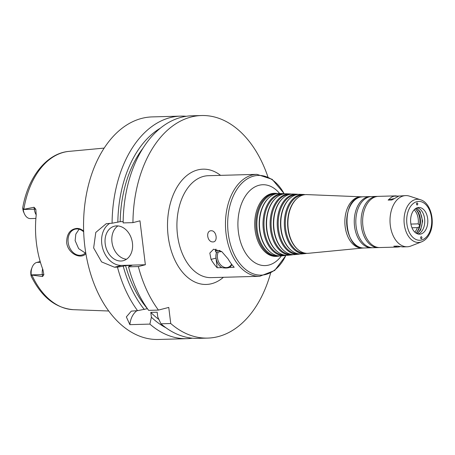 <?xml version="1.0" encoding="UTF-8"?>
<svg xmlns="http://www.w3.org/2000/svg" width="455" height="455" viewBox="0 0 455 455"><rect width="100%" height="100%" fill="white"/><g stroke="black" fill="none" stroke-linecap="round" stroke-linejoin="round"><path stroke-width="0.68" d="M85.898 253.691C80.66 259.668 67.983 253.754 66.64 242.612C66.675 233.989 70.047 229.257 76.753 228.41C79.198 228.353 81.496 229.257 83.646 231.129M85.716 252.593A13.36 10.112 75.6 0 1 81.707 255.067A13.36 10.112 75.6 0 1 68.159 242.418A13.36 10.112 75.6 0 1 75.041 229.195A13.36 10.112 75.6 0 1 83.669 231.822M79.079 229.223L75.82 234.149L75.132 240.621L78.658 248.657L85.307 253.014M410.916 224.07L418.225 223.866L419.578 225.413A2.224 1.433 -91.6 0 1 419.26 226.823L417.377 227.625L411.974 227.779M418.225 223.866A13.36 8.599 88.4 0 0 414.175 209.806M419.578 225.413A14.361 9.248 88.4 0 0 415.79 209.294M215.96 249.05L215.374 250.426A4.567 0.506 -7 0 0 215.369 250.46A4.567 0.506 -7 0 0 219.97 250.404M215.369 250.46L215.533 251.808A4.567 0.506 -7 0 0 221.704 251.53M228.086 258.918A50.988 32.828 88.4 0 0 234.206 267.273L229.61 267.398C227.648 268.149 225.037 268.217 221.778 267.62L217.177 267.745A50.988 32.828 -91.6 0 1 211.057 259.39L209.818 253.082L213.588 249.203L221.693 251.524L228.086 258.918M216.677 252.002A11.13 8.429 -104.4 0 0 215.994 258.121L217.177 267.745M211.222 230.748L211.41 230.748C216.614 230.685 218.121 242.083 212.946 241.923L212.758 241.923C207.139 242.066 205.552 230.662 211.222 230.748M218.298 251.933A10.021 7.587 -104.4 0 0 219.236 263.047A10.021 7.587 -104.4 0 0 227.642 267.421A10.021 7.587 -104.4 0 0 231.623 264.224M216.773 252.002A11.022 8.344 -104.4 0 0 221.778 267.62M229.61 267.398A11.022 8.344 -104.4 0 0 231.891 264.571M421.148 236.64L421.176 236.634C422.16 237.191 422.234 237.937 421.393 238.858C420.42 238.318 420.34 237.578 421.148 236.64M400.013 246.724L397.75 247.048L393.808 246.2L397.551 246.092L402.584 246.911L407.214 246.781A25.605 16.488 88.4 0 0 410.911 246.018L421.666 241.81C424.919 240.462 427.495 237.908 429.406 234.149C435.634 222.933 431.192 202.788 420.494 199.751A21.595 13.906 88.4 0 0 415.33 199.569A21.595 13.906 88.4 0 0 404.404 225.253A21.595 13.906 88.4 0 0 421.666 241.81M417.269 205.029L417.093 205.04C416.2 204.176 416.228 203.425 417.172 202.805L417.849 203.88L417.269 205.029M420.494 199.751L409.523 196.15A25.605 16.488 88.4 0 0 405.786 195.593L398.847 196.06L391.891 199.978L388.143 200.081L391.556 197.106L393.859 196.196L398.899 196.048M388.143 200.081L393.495 198.698M277.891 193.534A31.48 20.27 88.4 0 0 276.185 193.352A31.48 20.27 88.4 0 0 272.357 193.767A31.48 20.27 88.4 0 0 256.08 228.364A31.48 20.27 88.4 0 0 277.937 256.233A31.48 20.27 88.4 0 0 279.632 255.96M276.134 193.819A30.991 19.957 88.4 0 0 273.068 194.234A30.991 19.957 88.4 0 0 256.995 227.75A30.991 19.957 88.4 0 0 277.857 255.773M284.705 193.813A31.014 19.969 88.4 0 0 282.999 193.631L279.592 193.494A31.247 20.122 88.4 0 0 275.793 193.898A31.247 20.122 88.4 0 0 269.041 197.698L268.638 198.061A30.838 19.855 88.4 0 0 259.185 225.293A30.838 19.855 88.4 0 0 270.139 251.956L270.566 252.298A31.247 20.122 88.4 0 0 281.332 255.909L284.722 255.579A31.014 19.969 88.4 0 0 286.417 255.3M269.041 197.698A31.247 20.122 88.4 0 0 259.464 225.288A31.247 20.122 88.4 0 0 270.566 252.298M282.999 193.631A31.014 19.969 88.4 0 0 279.222 194.035A31.014 19.969 88.4 0 0 263.189 228.126A31.014 19.969 88.4 0 0 284.722 255.579M282.976 194.092A30.525 19.656 88.4 0 0 279.933 194.501A30.525 19.656 88.4 0 0 264.11 227.528A30.525 19.656 88.4 0 0 284.676 255.118M291.518 194.092A30.548 19.667 88.4 0 0 289.812 193.91L286.405 193.767A30.781 19.821 88.4 0 0 282.657 194.171A30.781 19.821 88.4 0 0 276.009 197.908L275.605 198.278A30.371 19.559 88.4 0 0 266.294 225.094A30.371 19.559 88.4 0 0 277.084 251.353L277.51 251.695A30.781 19.821 88.4 0 0 288.117 255.249L291.507 254.925A30.548 19.667 88.4 0 0 293.202 254.646M276.009 197.908A30.781 19.821 88.4 0 0 266.573 225.088A30.781 19.821 88.4 0 0 277.51 251.695M289.812 193.91A30.548 19.667 88.4 0 0 286.093 194.308A30.548 19.667 88.4 0 0 270.298 227.881A30.548 19.667 88.4 0 0 291.507 254.925M289.818 194.37A30.058 19.355 88.4 0 0 286.804 194.774A30.058 19.355 88.4 0 0 271.22 227.312A30.058 19.355 88.4 0 0 291.49 254.459M298.326 194.37A30.081 19.372 88.4 0 0 296.62 194.183L293.213 194.046A30.314 19.52 88.4 0 0 289.528 194.444A30.314 19.52 88.4 0 0 282.982 198.124L282.578 198.494A29.905 19.258 88.4 0 0 273.409 224.895A29.905 19.258 88.4 0 0 284.034 250.75L284.455 251.097A30.314 19.52 88.4 0 0 294.903 254.595L298.292 254.265A30.081 19.372 88.4 0 0 299.987 253.987M282.982 198.124A30.314 19.52 88.4 0 0 273.688 224.889A30.314 19.52 88.4 0 0 284.455 251.097M296.62 194.183A30.081 19.372 88.4 0 0 292.963 194.575A30.081 19.372 88.4 0 0 277.408 227.642A30.081 19.372 88.4 0 0 298.292 254.265M296.66 194.649A29.592 19.053 88.4 0 0 293.668 195.041A29.592 19.053 88.4 0 0 278.329 227.096A29.592 19.053 88.4 0 0 298.309 253.805M305.14 194.649A29.615 19.07 88.4 0 0 303.434 194.461L300.027 194.325A29.848 19.218 88.4 0 0 296.393 194.712A29.848 19.218 88.4 0 0 289.949 198.335L289.545 198.704A29.438 18.956 88.4 0 0 280.519 224.696A29.438 18.956 88.4 0 0 290.978 250.148L291.399 250.495A29.848 19.218 88.4 0 0 301.688 253.941L305.077 253.611A29.615 19.07 88.4 0 0 306.772 253.327M289.949 198.335A29.848 19.218 88.4 0 0 280.798 224.69A29.848 19.218 88.4 0 0 291.399 250.495M303.434 194.461A29.615 19.07 88.4 0 0 299.828 194.848A29.615 19.07 88.4 0 0 284.517 227.398A29.615 19.07 88.4 0 0 305.077 253.611M303.502 194.922A29.126 18.752 88.4 0 0 300.539 195.314A29.126 18.752 88.4 0 0 285.444 226.874A29.126 18.752 88.4 0 0 305.123 253.145M361.799 196.839A25.645 16.511 88.4 0 0 361.389 196.816L306.835 194.598A29.382 18.917 88.4 0 0 303.263 194.985A29.382 18.917 88.4 0 0 296.916 198.551L296.512 198.92A28.972 18.655 88.4 0 0 287.634 224.503A28.972 18.655 88.4 0 0 297.923 249.545L298.349 249.892A29.382 18.917 88.4 0 0 308.473 253.287L362.817 248.032A25.645 16.511 88.4 0 0 363.226 247.986M296.916 198.551A29.382 18.917 88.4 0 0 287.907 224.491A29.382 18.917 88.4 0 0 298.349 249.892M361.389 196.816A25.645 16.511 88.4 0 0 358.267 197.151A25.645 16.511 88.4 0 0 345.009 225.333A25.645 16.511 88.4 0 0 362.817 248.032M370.819 196.6A25.605 16.488 88.4 0 0 370.034 196.588A25.605 16.488 88.4 0 0 367.646 196.93A25.605 16.488 88.4 0 0 354.365 224.508A25.605 16.488 88.4 0 0 371.462 247.776A25.605 16.488 88.4 0 0 372.241 247.73M377.627 196.406A25.605 16.488 88.4 0 0 376.848 196.401L371.599 196.549A25.605 16.488 88.4 0 0 369.21 196.884A25.605 16.488 88.4 0 0 355.924 224.463A25.605 16.488 88.4 0 0 373.02 247.736L378.276 247.588A25.605 16.488 88.4 0 0 379.055 247.537M376.848 196.401A25.605 16.488 88.4 0 0 374.459 196.736A25.605 16.488 88.4 0 0 361.179 224.315A25.605 16.488 88.4 0 0 378.276 247.588M396.328 195.86L378.406 196.355A25.605 16.488 88.4 0 0 376.018 196.696A25.605 16.488 88.4 0 0 362.737 224.275A25.605 16.488 88.4 0 0 379.834 247.543L397.75 247.048M405.786 195.593A25.605 16.488 88.4 0 0 403.397 195.934A25.605 16.488 88.4 0 0 390.117 223.513A25.605 16.488 88.4 0 0 407.214 246.781M417.593 207.656A13.36 8.599 88.4 0 0 410.66 222.046A13.36 8.599 88.4 0 0 419.578 234.188A13.36 8.599 88.4 0 0 427.808 220.595A13.36 8.599 88.4 0 0 418.839 207.48A13.36 8.599 88.4 0 0 417.593 207.656M418.043 234.018A13.36 8.599 88.4 0 0 424.742 220.681A13.36 8.599 88.4 0 0 417.309 207.736M416.752 233.534A13.36 8.599 88.4 0 0 422.189 220.749A13.36 8.599 88.4 0 0 416.046 208.293M415.887 233.017A13.36 8.599 88.4 0 0 420.483 220.8A13.36 8.599 88.4 0 0 415.21 208.856M416.439 232.545A14.361 9.248 88.4 0 0 419.26 226.823M414.795 232.124A13.36 8.599 88.4 0 0 417.377 227.625M267.876 176.773A111.321 71.68 88.4 0 0 201.548 115.53A111.321 71.68 88.4 0 0 132.94 222.637L139.969 220.823L145.361 264.747L138.331 266.556A111.321 71.68 88.4 0 0 158.442 310.088L168.765 307.426L170.744 323.522A111.321 71.68 88.4 0 0 207.753 338.093A111.321 71.68 88.4 0 0 270.566 273.25M40.188 261.54L36.821 262.41A10.863 6.996 88.4 0 0 32.089 267.421A10.863 6.996 88.4 0 0 31.258 274.894L42.332 274.587L42.565 276.526L43.873 274.706L42.901 269.622A80.154 51.608 88.4 0 1 36.201 215.079L35.843 209.3A4.453 0.495 -7 0 0 34.301 209.186L23.233 209.493L22.824 209.061C22.687 207.167 22.818 207.292 23.222 209.431L23.233 209.493A10.863 6.996 88.4 0 0 24.382 213.753L23.586 211.973A7.525 4.846 -91.6 0 1 23.279 211.183L22.824 209.061C22.687 207.167 22.818 207.292 23.222 209.431L34.062 207.252L34.301 209.186A10.863 6.996 88.4 0 0 35.234 212.917A10.863 6.996 88.4 0 0 36.218 214.891M42.565 276.526L31.27 274.962C31.349 276.754 31.207 276.583 30.855 274.462L31.258 274.894L31.196 276.219C41.536 297.03 55.612 308.189 73.42 309.679L108.717 311.004M30.855 274.462L30.764 272.153A7.525 4.846 -91.6 0 1 31.395 269.246L32.089 267.421M24.382 213.753A10.863 6.996 88.4 0 0 30.411 218.582L35.894 218.434M35.843 209.3L34.062 207.252M136.915 310.685A22.267 16.852 -104.4 0 0 129.874 324.66L126.348 316.919L131.29 311.129L137.586 310.668L147.42 308.678M170.744 323.522L160.951 323.795L157.771 317.021L157.18 312.204L150.793 312.38L151.384 317.203L149.888 324.102L129.874 324.66M138.331 266.556L128.537 266.829A111.321 71.68 88.4 0 0 148.649 310.361L158.442 310.088M160.951 323.795A111.321 71.68 88.4 0 0 197.953 338.366L207.753 338.093M128.537 266.829L129.618 266.016L131.961 265.413L125.574 265.589A102.415 65.947 88.4 0 0 147.397 308.678M150.793 312.38A102.415 65.947 88.4 0 0 158.931 319.518M125.574 265.589L123.231 266.192A106.032 68.273 88.4 0 0 144.309 309.474M151.384 317.203A106.032 68.273 88.4 0 0 165.956 327.776M123.231 266.192L117.475 267.136A111.321 71.68 88.4 0 0 137.586 310.668M117.475 267.136L114.489 267.221L101.596 261.915L93.645 247.952L95.783 232.431L106.197 223.718L112.084 223.217L120.183 221.665L123.157 221.585M186.231 116.292A111.321 71.68 88.4 0 0 180.692 116.116A111.321 71.68 88.4 0 0 170.312 117.583A111.321 71.68 88.4 0 0 112.084 223.217M180.692 116.116L152.169 116.907A111.321 71.68 88.4 0 0 141.784 118.38A111.321 71.68 88.4 0 0 84.033 238.289A111.321 71.68 88.4 0 0 158.368 339.47L186.897 338.674A111.321 71.68 88.4 0 0 192.414 338.184M149.888 324.102A111.321 71.68 88.4 0 0 186.897 338.674M117.913 225.919A17.813 13.485 -104.4 0 0 112.527 245.069A17.813 13.485 -104.4 0 0 126.496 259.236M132.445 243.067A17.813 13.485 75.6 0 1 123.271 260.698A17.813 13.485 75.6 0 1 105.765 246.815A17.813 13.485 75.6 0 1 114.381 226.203A17.813 13.485 75.6 0 1 132.445 243.067M109.922 223.274A22.267 16.852 -104.4 0 0 102.625 248.117A22.267 16.852 -104.4 0 0 121.519 265.413L145.361 264.747M201.548 115.53L191.754 115.803A111.321 71.68 88.4 0 0 123.14 222.91L132.94 222.637M160.393 128.156A106.032 68.273 88.4 0 0 117.839 222.267M143.052 148.102A102.415 65.947 88.4 0 0 120.183 221.665M211.057 259.39L215.994 258.121M284.273 193.745L272.164 179.321L256.899 174.35L208.339 175.704A50.988 32.828 88.4 0 0 203.584 176.381A50.988 32.828 88.4 0 0 177.131 231.294A50.988 32.828 88.4 0 0 211.177 277.635L259.737 276.282L274.701 270.469L285.985 255.392M256.899 174.35A50.988 32.828 88.4 0 0 252.144 175.027A50.988 32.828 88.4 0 0 225.691 229.946A50.988 32.828 88.4 0 0 259.737 276.282M220.567 175.363A57.666 37.128 88.4 0 0 197.669 169.931A57.666 37.128 88.4 0 0 169.874 245.706A57.666 37.128 88.4 0 0 223.411 277.294M284.153 193.728A49.874 32.112 88.4 0 0 253.754 176.079A49.874 32.112 88.4 0 0 232.71 251.029A49.874 32.112 88.4 0 0 285.871 255.414M279.637 193.494A40.444 26.037 88.4 0 0 259.06 185.27A40.444 26.037 88.4 0 0 240.621 242.214A40.444 26.037 88.4 0 0 281.378 255.903M276.185 193.352L275.059 193.307A31.56 20.321 88.4 0 0 271.22 193.722A31.56 20.321 88.4 0 0 254.902 228.404A31.56 20.321 88.4 0 0 276.816 256.341L277.937 256.233M348.911 209.016A25.383 16.34 88.4 0 0 349.673 236.549M360.087 197.14A25.605 16.488 88.4 0 0 346.801 224.719A25.605 16.488 88.4 0 0 363.898 247.992C344.094 250.182 340.357 200.553 360.053 197.146L362.47 196.799A25.605 16.488 88.4 0 0 360.087 197.14M416.854 201.656A19.446 12.518 88.4 0 0 409.733 233.17A19.446 12.518 88.4 0 0 431.039 227.676A19.446 12.518 88.4 0 0 416.854 201.656M22.75 207.656C28.051 177.035 46.746 153.181 69.012 151.379A79.25 51.028 88.4 0 0 63.763 152.3A79.25 51.028 88.4 0 0 23.865 209.095M36.821 262.41L40.415 262.308M42.616 268.882A10.863 6.996 88.4 0 0 42.315 270.617A10.863 6.996 88.4 0 0 42.332 274.587A4.453 0.495 173 0 1 43.873 274.706M31.992 275.264A79.25 51.028 88.4 0 0 73.42 309.679M121.519 265.413L114.489 267.221M363.898 247.992L371.462 247.776M362.47 196.799L370.034 196.588M416.49 208.06L420.113 211.581L422.644 221.05L420.647 229.985L417.207 233.739M69.012 151.379L104.178 148.091"/></g></svg>
